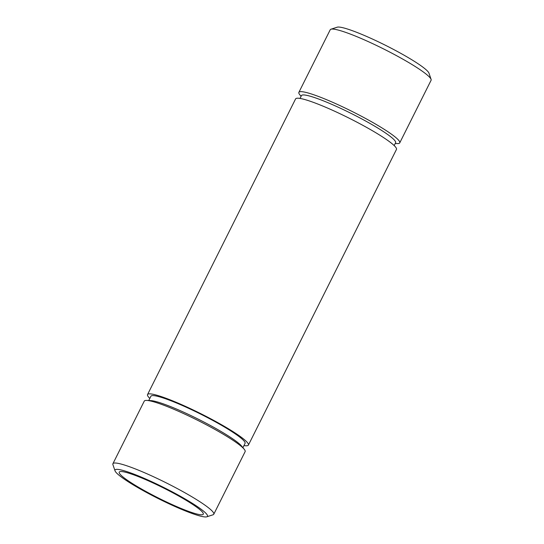 <?xml version="1.0" encoding="UTF-8"?>
<svg xmlns="http://www.w3.org/2000/svg" width="544" height="544" viewBox="0 0 544 544"><rect width="100%" height="100%" fill="white"/><g stroke="black" fill="none" stroke-linecap="round" stroke-linejoin="round"><path stroke-width="0.82" d="M165.328 501.412A47.002 5.63 -153.4 0 0 203.286 514.196A47.002 5.63 -153.4 0 0 157.182 484.888A47.002 5.63 -153.4 0 0 119.224 472.104A47.002 5.63 -153.4 0 0 165.328 501.412M156.774 484.065A51.707 6.195 -153.4 0 0 115.029 470.839A51.707 6.195 -153.4 0 0 165.736 502.234A51.707 6.195 -153.4 0 0 206.815 516.8A51.707 6.195 -153.4 0 0 156.774 484.065M206.815 516.8L213.044 514.78A56.406 6.759 -153.4 0 0 213.778 514.23A56.406 6.759 -153.4 0 0 158.46 479.06A56.406 6.759 -153.4 0 0 112.914 463.719A56.406 6.759 -153.4 0 0 112.914 464.637L115.029 470.839M213.778 514.23L245.126 451.642A56.406 6.759 -153.4 0 0 244.188 449.222A56.406 6.759 -153.4 0 0 189.802 416.473A56.406 6.759 -153.4 0 0 146.758 400.425A56.406 6.759 -153.4 0 0 144.255 401.132L112.914 463.719M244.188 449.222L241.665 446.141A52.646 6.31 -153.4 0 0 190.91 415.575A52.646 6.31 -153.4 0 0 150.729 400.602L146.758 400.425M242.91 447.658L245.045 443.394A52.646 6.31 -153.4 0 0 193.412 410.57A52.646 6.31 -153.4 0 0 150.906 396.25L148.77 400.513M243.964 445.563A56.406 6.759 -153.4 0 0 248.411 445.08L396.46 149.43A56.406 6.759 -153.4 0 0 341.136 114.26A56.406 6.759 -153.4 0 0 295.589 98.92L147.54 394.57A56.406 6.759 -153.4 0 0 149.818 398.419M248.411 445.08A56.406 6.759 -153.4 0 0 193.086 409.911A56.406 6.759 -153.4 0 0 147.54 394.57M394.182 145.581L395.604 142.739A52.646 6.31 -153.4 0 0 343.971 109.915A52.646 6.31 -153.4 0 0 301.458 95.594L300.036 98.437M395.23 143.487L397.242 143.575A56.406 6.759 -153.4 0 0 399.745 142.868A56.406 6.759 -153.4 0 0 344.427 107.698A56.406 6.759 -153.4 0 0 298.874 92.358A56.406 6.759 -153.4 0 0 299.812 94.778L301.09 96.342M399.745 142.868L431.086 80.281A56.406 6.759 -153.4 0 0 431.086 79.363A56.406 6.759 -153.4 0 0 375.768 45.111A56.406 6.759 -153.4 0 0 330.956 29.22A56.406 6.759 -153.4 0 0 330.222 29.77L298.874 92.358M431.086 79.363L428.971 73.161A51.707 6.195 -153.4 0 0 378.264 41.766A51.707 6.195 -153.4 0 0 337.185 27.2L330.956 29.22"/></g></svg>
